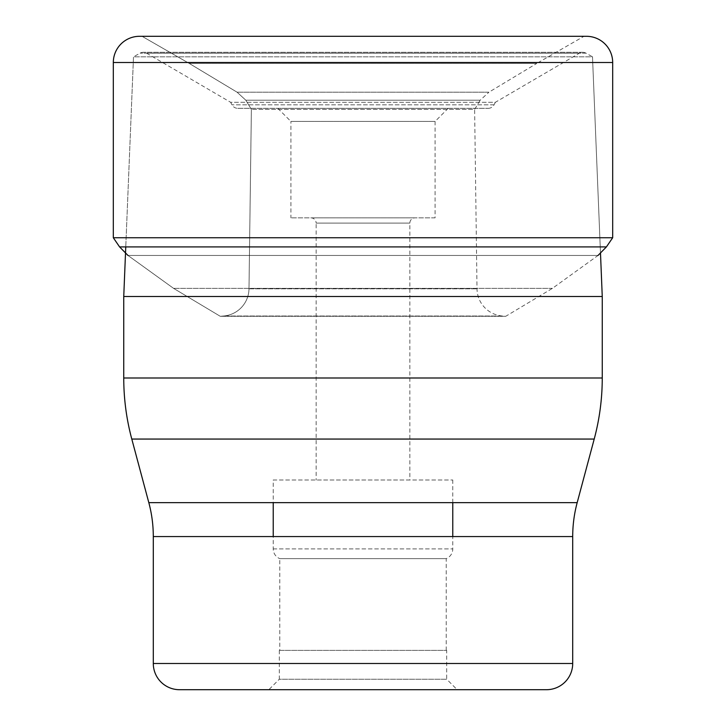 <?xml version="1.0" encoding="UTF-8"?>
<svg xmlns="http://www.w3.org/2000/svg" width="726" height="726" viewBox="0 0 726 726"><rect width="100%" height="100%" fill="white"/><g stroke="black" fill="none" stroke-linecap="round" stroke-linejoin="round"><path stroke-width="0.54" stroke-dasharray="3.63 2.72" d="M583.967 36.3L142.033 36.3L189.223 63.416L237.084 92.202L245.824 100.215L251.377 109.399L248.991 288.812A27.67 27.67 0 0 1 223.626 316.019L220.259 316.3L173.55 288.34L127.994 255.461L173.55 288.34L220.259 316.3L223.626 316.019A27.67 27.67 0 0 0 248.991 288.812L251.377 109.399L245.824 100.215L237.084 92.202L189.223 63.416L142.033 36.3L583.967 36.3L536.777 63.416L189.223 63.416L536.777 63.416L488.916 92.202L237.084 92.202L488.916 92.202L480.176 100.215L245.824 100.215L480.176 100.215L474.623 109.399L251.377 109.399L474.623 109.399L477.009 288.812A27.67 27.67 0 0 0 502.374 316.019L505.741 316.3L552.45 288.34L598.006 255.461L127.994 255.461L598.006 255.461M142.033 36.3L586.472 36.3M612.68 237.747L113.32 237.747M606.401 246.922L119.599 246.922M552.45 288.34L173.55 288.34L552.45 288.34M505.741 316.3L220.259 316.3L505.741 316.3M123.747 296.498L602.253 296.498M153.295 536.568L572.705 536.568M148.821 502.646L577.179 502.646M572.705 663.482L153.295 663.482M546.496 689.7L179.504 689.7M268.829 689.7L457.171 689.7L446.69 679.218L279.31 679.218L268.829 689.7M279.31 650.378L279.31 679.218L446.69 679.218L446.69 650.378L279.31 650.378L446.69 650.378M279.773 650.378L446.227 650.378L279.773 650.378L279.773 558.63L446.227 558.63L279.773 558.63A10.482 10.482 0 0 1 273.221 548.91L273.221 536.568M446.227 650.378L446.227 558.63A10.482 10.482 0 0 0 452.779 548.91L452.779 536.568M273.221 479.995L452.779 479.995L273.221 479.995L273.221 502.646M452.779 502.646L452.779 479.995M409.854 479.995L316.146 479.995L409.854 479.995L409.854 223.1A5.245 5.245 0 0 1 415.1 217.854L310.9 217.854L415.1 217.854M310.9 217.854A5.245 5.245 0 0 1 316.146 223.1L409.854 223.1L316.146 223.1L316.146 479.995M435.092 217.854L290.908 217.854L435.092 217.854L435.092 121.433L290.908 121.433L290.908 217.854M277.804 108.328L290.908 121.433L435.092 121.433L448.196 108.328L277.804 108.328L448.196 108.328M237.783 108.328L488.217 108.328L237.783 108.328A6.552 6.552 0 0 1 231.984 104.834L230.65 102.312L495.35 102.312L579.384 53.198A6.552 6.552 0 0 1 585.882 53.134L592.498 56.819L600.484 252.947L592.498 56.819L133.502 56.819L125.761 246.922L133.502 56.819L592.498 56.819M488.217 108.328A6.552 6.552 0 0 0 494.016 104.834L495.35 102.312L230.65 102.312L146.616 53.198A6.552 6.552 0 0 0 140.118 53.134L133.502 56.819M113.32 62.518L612.68 62.518M502.374 316.019L223.626 316.019L502.374 316.019M248.991 288.812L477.009 288.812L248.991 288.812M602.253 377.992L123.747 377.992M131.787 439.058L594.213 439.058M273.221 548.91L452.779 548.91L273.221 548.91M494.016 104.834L231.984 104.834L494.016 104.834M146.616 53.198L579.384 53.198L146.616 53.198M585.882 53.134L140.118 53.134L585.882 53.134M582.697 52.299L143.303 52.299L582.697 52.299"/><path stroke-width="1.09" d="M598.006 255.461L606.401 246.922L612.68 237.747L612.68 62.518A26.218 26.218 0 0 0 586.472 36.3L139.528 36.3A26.218 26.218 0 0 0 113.32 62.518L113.32 237.747L113.32 62.518A26.218 26.218 0 0 1 139.528 36.3M606.401 246.922L119.599 246.922L127.994 255.461L119.599 246.922L113.32 237.747L612.68 237.747M602.253 296.498L123.747 296.498L123.747 377.992L602.253 377.992L602.253 296.498L600.484 252.947L602.253 296.498M572.705 536.568L153.295 536.568L153.295 663.482A26.218 26.218 0 0 0 179.504 689.7L546.496 689.7A26.218 26.218 0 0 0 572.705 663.482L572.705 536.568A131.07 131.07 0 0 1 577.179 502.646L594.213 439.058A235.923 235.923 -89.9 0 0 602.253 377.992M594.213 439.058L131.787 439.058A235.923 235.923 89.9 0 1 123.747 377.992M131.787 439.048L148.821 502.646L577.179 502.646M153.295 536.568A131.07 131.07 0 0 0 148.821 502.646M153.295 663.482L572.705 663.482M457.171 689.7L268.829 689.7M273.221 536.568L273.221 502.646M452.779 536.568L452.779 502.646M125.761 246.922L123.747 296.498L125.761 246.922M113.32 237.747L119.599 246.922M612.68 62.518L113.32 62.518"/></g></svg>
